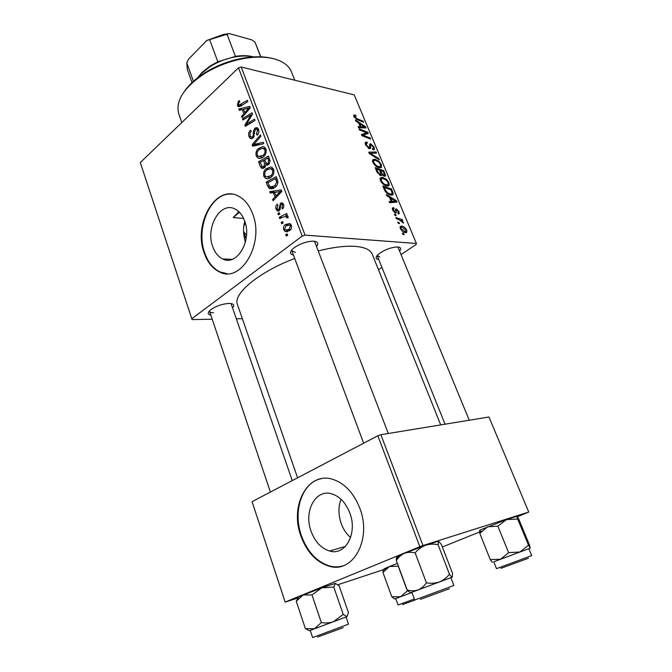 <?xml version="1.0" encoding="UTF-8"?>
<svg xmlns="http://www.w3.org/2000/svg" width="672" height="672" viewBox="0 0 672 672"><rect width="100%" height="100%" fill="white"/><g stroke="black" fill="none" stroke-linecap="round" stroke-linejoin="round"><path stroke-width="1.01" d="M350.582 537.583C346.408 533.929 343.266 529.192 341.158 523.387C338.276 514.828 338.209 506.764 340.973 499.204M311.069 531.208C314.983 541.741 321.14 548.335 329.54 550.998C345.299 556.122 357.832 533.425 349.852 513.08C345.954 503.084 340.108 496.726 332.304 494.012C315.941 488.233 303.408 510.938 311.069 531.208M300.846 535.87C306.81 552.082 316.294 562.212 329.305 566.244C353.044 573.796 372.086 539.263 359.822 508.292C353.917 493.298 345.148 483.722 333.505 479.573C308.364 470.518 289.321 505.084 300.846 535.87M321.182 478.699C302.198 482.244 292.53 511.132 301.426 535.718C307.39 551.922 316.873 562.036 329.876 566.068C334.278 567.16 338.562 567.109 342.728 565.891M212.73 246.599C214.897 252.647 218.224 256.763 222.709 258.938C236.813 266.708 252.445 240.374 244.616 220.87C242.491 215.174 239.35 211.252 235.183 209.101C220.567 200.894 205.22 227.354 212.73 246.599M204.187 252.991C207.488 262.324 212.612 268.657 219.568 271.975C240.82 283.634 264.692 243.617 252.664 213.856C249.446 205.338 244.742 199.45 238.543 196.182C216.098 183.515 192.898 223.843 204.187 252.991M232.193 194.2C211.369 191.276 195.124 227.564 204.775 253.016C208.076 262.349 213.2 268.674 220.147 271.992L227.06 273.655M293.437 255.041C289.598 254.117 289.514 251.933 293.194 248.48C298.914 244.146 305.357 241.71 312.514 241.164L313.732 241.198C317.806 241.651 318.78 243.34 316.672 246.254M291.766 249.883L291.85 250.774L295.394 252.403M378.748 259.535C375.581 259.056 375.287 257.468 377.874 254.755C383.426 250.236 389.785 247.64 396.925 246.96L397.748 246.985C400.823 247.321 401.453 248.657 399.638 251M377.202 255.461L379.831 257.048M210.848 315.168C207.589 314.446 207.413 312.749 210.328 310.069C215.788 306.113 222.079 303.904 229.194 303.425L229.933 303.442C233.864 303.794 234.763 305.248 232.63 307.793M209.504 310.842L209.563 311.354C209.95 312.312 211.294 312.791 213.604 312.782M238.837 211.663L233.243 217.552L239.434 212.251M318.436 250.866C332.867 247.246 345.013 245.734 354.85 246.347C364.602 247.103 370.406 249.724 372.246 254.209L440.714 424.906M245.381 242.264C243.197 234.696 242.987 227.699 244.768 221.281M245.818 237.896L244.255 237.174M278.342 214.813L277.855 213.494L279.292 212.713L279.796 214.066L278.342 214.813M281.66 223.717L281.173 222.398L282.618 221.626L283.13 222.978L281.66 223.717M263.794 176.232C263.122 173.082 263.911 170.579 266.162 168.697L270.866 166.975L271.942 167.345L273.647 169.478C274.344 172.754 273.512 175.325 271.135 177.19C269.329 178.727 267.481 179.13 265.6 178.399L263.794 176.232L265.558 176.467M270.228 193.057L269.699 191.654L281.198 189.899L281.803 191.503L273.101 200.752L272.605 199.441L274.982 196.98L273.319 192.536L270.228 193.057M260.375 166.639L258.552 161.75L268.422 156.064L270.102 161.036L268.657 164.497L265.784 164.69L264.516 167.773L261.652 168.252L260.375 166.639L264.978 167.303M252.756 146.227L252.16 144.631L260.442 134.912L260.921 136.181L253.806 144.514L263.239 142.313L263.752 143.674L252.756 146.227M238.4 101.254L239.232 100.632L239.795 101.741L239.005 102.337L238.426 104.563L238.888 105.176L247.388 100.321L247.85 101.556L240.887 106.033L238.274 106.596L237.384 105.42L238.4 101.254L239.686 101.531M242.978 120.019L242.516 118.776L252.092 112.787L252.58 114.089L246.347 124.278L254.495 119.162L254.974 120.422L245.347 126.37L244.868 125.076L251.059 114.895L242.978 120.019M238.493 67.838L140.305 162.582L191.78 318.763L302.207 236.074L238.493 67.838L241.189 67.007L305.054 235.124L302.207 236.074M239.358 110.317L238.871 108.99L249.682 106.403L250.253 107.906L242.063 117.558L241.601 116.323L243.835 113.753L242.273 109.57L239.358 110.317M249.01 136.592C248.178 134.005 248.716 131.88 250.622 130.225L251.202 131.368L250.009 132.854L250.076 135.761L251.026 137.088L252.47 136.87L253.134 135.862L253.428 131.267L254.856 128.117L257.242 127.621L258.502 129.36C259.224 131.636 258.796 133.577 257.225 135.19L256.46 134.182L257.435 130.25L256.612 129.091L255.377 129.318L253.025 138.046L250.421 138.499L249.01 136.592L250.774 136.903M256.217 155.921C255.562 152.813 256.334 150.301 258.552 148.394L263.18 146.588L264.306 146.975L265.927 149.024C266.616 152.267 265.793 154.829 263.449 156.727C261.643 158.306 259.812 158.735 257.939 158.004L256.217 155.921L258.048 156.206M277.217 204.229L277.956 205.338L276.956 208.572L277.712 209.597L279.132 208.723L280.459 203.129L282.307 202.852L283.45 204.338C284.105 206.212 283.786 207.757 282.492 208.992L281.87 207.766L282.568 204.96L282.005 204.229L280.594 204.893L280.207 209.076L279.216 210.722L277.376 210.941L276.083 209.185C275.402 207.144 275.78 205.489 277.217 204.229L277.402 204.246M267.523 185.816L266.162 182.154L276.184 176.618L277.838 181.423C277.855 184.01 276.965 185.934 275.176 187.194C273.328 188.748 271.438 189.168 269.506 188.479L267.523 185.816L269.153 186.018M283.769 229.79C283.198 227.531 283.718 225.767 285.34 224.507L289.876 223.507L291.346 225.33C291.892 227.657 291.312 229.446 289.598 230.672L285.289 231.563L283.769 229.79L285.18 229.9M279.762 218.627L279.266 217.291L286.726 213.469L287.23 214.813L285.676 215.594L287.398 215.83L288.128 217.636L286.843 217.946L286.272 216.51L282.752 217.157L279.762 218.627M286.255 236.015L285.751 234.679L287.221 233.923L287.725 235.292L286.255 236.015M387.047 186.043C384.527 185.699 382.318 183.859 380.402 180.541L380.209 178.038L382.292 177.274L386.425 179.315L388.979 182.75L389.164 185.363L387.047 186.043M389.575 197.434L386.82 195.77L386.299 194.51L396.388 200.726L396.976 202.138L389.693 202.692L389.206 201.516L391.222 201.407L389.575 197.434M353.892 116.634L353.699 115.122L355.555 115.13L356.118 116.256L354.791 116.155L354.875 116.911L356.983 118.692L363.174 121.187L363.636 122.296L357.235 119.717L353.892 116.634M369.356 148.638L365.585 144.808L365.24 142.397L366.92 141.994L367.483 143.128L366.307 143.329L366.559 145.06L368.81 147.504L369.415 147.302L369.692 144.161L370.759 143.758L374.111 147.16L374.38 149.369L372.943 149.822L372.397 148.688L373.346 148.445L373.17 146.941L371.272 144.883L370.776 145.034L370.591 148.243L369.356 148.638M379.277 159.76L369.331 153.611L368.735 152.174L376.034 151.981L376.505 153.107L370.255 153.283L378.773 158.55L379.277 159.76M379.445 167.782C376.916 167.378 374.707 165.539 372.817 162.246L372.624 159.818L374.732 159.104L378.865 161.196L381.402 164.615L381.587 167.135L379.445 167.782M404.074 234.704L402.822 234.326L402.326 233.134L403.561 233.478L404.074 234.704M401.1 254.545L416.144 244.474L416.396 243.482L354.228 94.886L241.189 67.007M416.396 243.482L305.054 235.124M380.772 175.568L376.967 172.007L375.136 167.605L383.872 170.755L385.459 175.904L384.376 176.257L381.814 174.451L381.721 175.232L380.772 175.568M358.621 122.951L355.874 121.178L355.379 119.986L365.434 126.613L365.996 127.949L358.596 127.722L358.134 126.613L360.184 126.714L358.621 122.951M364.888 132.098L359.512 129.948L359.05 128.822L367.811 132.292L368.298 133.451L362.779 135.131L370.18 137.97L370.65 139.087L361.897 135.694L361.41 134.518L366.92 132.821L364.888 132.098M392.692 210.168L392.431 207.976L393.599 207.598L394.195 208.782L393.313 209.059L393.448 210.302L394.976 211.949L395.556 209.21L396.304 208.891L398.958 211.529L399.218 213.612L398.328 213.998L397.732 212.814L398.345 212.57L398.219 211.394L396.917 210.076L396.446 210.202L396.262 212.814L395.531 213.133L392.692 210.168M385.056 191.083L382.754 185.968L391.474 188.966L393.112 193.116L393.019 194.51L391.012 195.149C389.012 194.939 387.03 193.586 385.056 191.083M405.468 232.688C403.578 232.588 401.873 231.244 400.369 228.656L400.21 226.54L401.495 226.036C403.452 226.128 405.191 227.489 406.711 230.135L406.862 232.168L405.468 232.688M399.496 223.692L398.244 223.306L397.757 222.121L398.992 222.482L399.496 223.692M398.916 219.576L396.354 218.736L395.85 217.535L402.192 219.534L402.688 220.727L401.386 220.307L403.595 223.129L398.916 219.576M396.186 215.712L394.934 215.317L394.439 214.133L395.682 214.502L396.186 215.712M378.462 269.699L381.914 267.389M242.34 318.688L236.418 318.788M212.218 319.225L192.116 319.578L191.78 318.763M377.84 435.775L252.067 501.656L285.163 602.087L419.849 546.697L377.84 435.775L380.864 434.7L422.974 545.546L419.849 546.697M517.44 516.709L528.746 512.056L422.974 545.546M528.746 512.056L488.981 417.01L380.864 434.7M442.369 546.983L481.631 531.149M385.862 568.873L338.016 584.707M298.124 597.904L285.163 602.087M297.587 477.817L237.46 304.601C232.638 294.025 258.434 272.185 294.722 258.468M243.625 218.459L233.243 217.552M469.249 420.235L397.908 246.994M292.261 480.606L231.05 303.551M388.282 433.49L314.513 241.273M402.713 234.066L403.561 233.478M382.99 171.41L383.872 170.755M384.006 176.173L385.535 175.031M380.428 175.484L381.814 174.451M383.334 171.536L380.629 170.562L382.494 174.317L383.863 175.115L384.46 174.905L383.334 171.536M379.966 171.058L380.629 170.562M383.065 175.72L383.863 175.115M381.998 174.686L382.494 174.317M379.604 170.192L376.648 169.134L378.042 172.402L380.318 174.426L380.94 174.25L379.604 170.192M375.984 169.638L376.648 169.134M379.504 175.039L380.318 174.426M377.412 172.88L378.042 172.402M372.448 160.852L374.732 159.104M378.26 161.666L378.865 161.196M380.688 165.161L381.402 164.615M378.63 161.977L375.161 160.222L373.691 160.7L373.792 162.49C375.346 165.01 377.101 166.396 379.058 166.664L380.579 166.194L380.461 164.422L378.63 161.977M378.092 167.395L379.058 166.664M373.162 162.968L373.792 162.49M374.464 153.191L376.034 151.981M369.608 153.787L370.255 153.283M378.126 159.046L378.773 158.55M365.148 143.396L366.92 141.994M365.308 144.068L366.416 143.186M365.929 145.555L366.559 145.06M368.088 148.075L368.81 147.504M368.29 148.21L369.214 147.479M369.533 144.715L370.759 143.758M373.405 147.706L374.111 147.16M369.524 146.11L370.734 145.16M353.64 115.811L354.782 114.87M353.858 116.533L355.555 115.13M354.287 117.398L354.875 116.911M362.418 121.8L363.174 121.187M363.854 127.882L365.434 126.613M358.924 127.739L360.184 126.714M362.788 125.723L359.806 123.757L361.057 126.764L364.787 126.941L362.788 125.723M359.167 124.278L359.806 123.757M363.628 127.882L364.787 126.941M359.814 127.764L361.057 126.764M364.846 134.66L367.811 132.292M365.106 133.232L362.779 135.131M364.241 136.601L365.056 135.954M369.382 138.6L370.18 137.97M364.476 134.778L366.92 132.821M392.305 208.438L393.498 207.589M392.305 208.53L393.599 207.598M392.927 210.672L393.448 210.302M394.254 212.461L394.976 211.949M395.464 209.488L396.304 208.891M398.387 211.932L398.958 211.529M395.648 213.142L396.329 212.654M394.12 202.356L396.388 200.726M389.634 202.558L391.222 201.407M393.758 200.038L390.768 198.19L392.087 201.365L395.758 201.163L393.758 200.038M390.088 198.677L390.768 198.19M394.094 202.356L395.758 201.163M390.306 202.642L392.087 201.365M390.55 189.647L391.474 188.966M390.466 195.048L393.112 193.116M390.953 189.781L384.266 187.496L384.888 188.983C386.375 192.074 388.273 193.746 390.575 193.998L392.036 193.578L392.12 192.889L390.953 189.781M383.594 187.992L384.266 187.496M389.533 194.754L390.575 193.998M384.216 189.479L384.888 188.983M380.024 178.97L382.292 177.274M385.795 179.785L386.425 179.315M388.265 183.28L388.979 182.75M386.19 180.121L382.729 178.408L381.284 178.903L381.377 180.76C382.939 183.305 384.703 184.682 386.652 184.909L388.147 184.422L388.038 182.574L386.19 180.121M385.636 185.657L386.652 184.909M380.738 181.238L381.377 180.76M400.05 227.035L401.495 226.036M406.123 230.538L406.711 230.135M405.972 230.017L402.074 227.237L401.033 227.581L401.092 228.732L404.981 231.496L406.031 231.151L405.972 230.017M403.88 232.26L404.981 231.496M400.571 229.093L401.092 228.732M398.152 223.07L398.992 222.482M400.907 220.433L402.192 219.534M402.872 222.76L403.46 222.348M394.842 215.099L395.682 214.502M244.398 119.137L242.516 118.776M248.178 124.622L246.347 124.278M250.79 123.01L248.833 122.64M246.851 125.446L244.868 125.076M250.135 118.247L249.01 118.028M252 115.08L251.059 114.895M242.029 109.637L238.871 108.99M242.894 116.575L241.601 116.323M245.078 113.996L243.835 113.753M243.76 109.872L242.273 109.57M246.758 108.545L243.541 109.301L244.793 112.644L248.934 107.873L246.758 108.545M250.076 108.108L248.934 107.873M246.019 112.888L244.793 112.644M240.752 106.117L237.384 105.42M253.84 137.113L252.47 136.87M254.352 136.072L253.134 135.862M254.68 131.494L253.428 131.267M258.224 128.747L254.856 128.117M257.888 134.442L256.46 134.182M258.014 134.249L256.67 134.014M258.812 130.511L257.435 130.25M256.511 145.362L252.16 144.631M257.485 145.135L253.806 144.514M260.383 148.697L258.552 148.394M262.357 157.525L262.139 157.097M262.861 148.193L258.98 149.696C257.393 151.057 256.838 152.855 257.3 155.106L258.518 156.534L263.08 155.366C264.718 154.022 265.306 152.2 264.844 149.898L262.861 148.193L265.776 148.672M266.213 150.125L264.844 149.898M264.558 155.602L263.08 155.366M260.694 162.07L258.552 161.75M267.893 165.001L265.784 164.69M267.75 158.021L264.65 159.802L266.591 163.624L268.136 163.254L268.573 160.213L267.75 158.021L269.254 158.256M270.001 160.432L268.573 160.213M269.556 163.464L268.136 163.254M263.5 160.465L260.173 162.372L262.366 166.807L264.062 166.48L264.508 163.162L263.5 160.465L264.986 160.692M266.305 163.43L264.508 163.162M265.39 166.673L264.062 166.48M280.031 209.605L278.645 209.471M280.249 208.841L279.132 208.723M282.946 203.398L280.459 203.129M283.366 207.925L281.87 207.766M283.668 205.078L282.568 204.96M277.368 209.311L276.083 209.185M275.134 192.301L269.699 191.654M281.333 191.461L281.761 191.402M274.168 199.618L272.605 199.441M276.486 197.156L274.982 196.98M274.798 192.713L273.319 192.536M278.09 191.856L274.672 192.368L276.007 195.922L280.4 191.352L278.09 191.856M281.786 191.52L280.4 191.352M277.486 196.09L276.007 195.922M268.464 182.448L266.162 182.154M273.554 188.252L268.489 187.631M274.033 188L273.722 187.454M275.495 178.584L267.809 182.818L270.144 187.009L274.747 185.85L276.662 182.23L275.495 178.584L276.998 178.786M277.88 182.389L276.662 182.23M276.343 186.052L274.747 185.85M268.128 168.983L266.162 168.697M272.79 168.907L273.235 168.622M270.068 177.946L269.758 177.408M270.53 168.58L266.599 170.016C264.986 171.352 264.424 173.158 264.894 175.434L266.171 176.921L270.757 175.812C272.42 174.493 273.017 172.662 272.546 170.335L270.53 168.58L273.437 169M273.932 170.537L272.546 170.335M272.311 176.03L270.757 175.812M291.186 224.952L285.936 225.758L284.634 229.135L285.524 230.126L289.103 229.337L290.447 225.935L289.514 224.868L291.211 225.019M288.12 224.75L285.34 224.507M291.547 226.027L290.447 225.935M290.783 229.471L289.103 229.337M282.971 222.55L281.173 222.398M281.971 217.535L279.266 217.291M287.431 216.619L287.952 216.35M287.188 215.737L285.676 215.594M288.137 217.232L286.81 217.106M279.653 213.671L277.855 213.494M287.549 234.814L285.751 234.679M294.773 80.22L291.413 71.786C288.935 65.696 283.181 61.396 274.159 58.876C266.02 56.767 256.435 56.566 245.398 58.271C230.832 60.715 217.241 65.797 204.641 73.508C183.868 87.494 175.249 100.96 178.786 113.896L181.81 122.539M245.314 223.054L243.701 226.271M243.6 231.689L246.523 235.082M184.825 90.77C189.454 84.26 196.19 78.212 205.052 72.635C217.258 65.176 230.412 60.253 244.524 57.884C254.864 56.28 263.92 56.423 271.681 58.296M382.922 572.376L389.5 566.496L384.208 568.772L382.922 572.376L391.801 596.786L394.607 598.979M397.37 563.413L389.5 566.496L398.244 566.219L407.366 590.898L400.579 596.736L391.801 596.786M407.98 590.99L407.366 590.898M411.919 592.494L394.691 598.962L411.919 592.486M516.046 516.415L517.07 516.911L517.684 519.044L506.57 519.565L480.43 529.864L479.64 530.46L479.808 533.417L487.553 526.798L497.86 526.159L506.57 519.565L517.054 516.239L518.876 519.38L529.486 545L530.267 548.15L528.528 545.244L519.884 552.014L508.62 552.644L500.623 559.222L490.266 559.583L492.358 562.33M517.07 516.911L517.054 516.239M528.847 548.68L493.752 561.809L496.499 568.672L528.923 556.643L531.686 555.542L528.847 548.68L530.267 548.15L493.752 561.817M479.808 533.417L490.266 559.583M497.86 526.159L508.62 552.644M517.684 519.044L528.528 545.244M310.22 630.403L346.979 616.652L343.249 614.41L333.446 621.684C329.549 623.003 325.517 623.288 321.342 622.558L314.37 628.824L305.365 628.606L309.288 630.739M341.099 618.836L310.22 630.395L312.623 637.577L348.524 624.137L346.046 617.005L341.099 618.836M333.774 587.076L335.412 583.372L334.9 583.489L321.838 587.824L298.544 596.938C297.368 597.526 297.293 597.702 298.309 597.475L296.276 601.322L303.005 594.989L311.976 594.922L321.838 587.824L333.774 587.076L343.249 614.41M311.976 594.922L321.342 622.558M335.412 583.372L339.15 585.883L348.457 612.578L346.979 616.652L346.055 617.014M296.276 601.322L305.365 628.606M438.455 541.178L425.368 545.328L404.384 553.325L397.253 556.87C396.539 557.096 396.228 558.314 396.312 560.54L396.371 560.456C398.479 557.189 401.15 554.812 404.384 553.325C407.753 552.098 411.348 551.939 415.153 552.863C417.95 549.436 421.352 546.924 425.368 545.328C429.442 544.034 433.675 543.808 438.077 544.656L438.455 541.178L441.37 544.396L452.491 573.216L452.306 577.13L410.542 592.763L452.306 577.13C451.727 577.189 450.778 576.223 449.45 574.216C446.729 577.702 443.352 580.28 439.312 581.96C435.212 583.338 430.912 583.607 426.409 582.784C424.175 586.127 421.378 588.512 418.034 589.924C414.582 591.049 410.97 591.091 407.215 590.05L410.441 592.788M415.153 552.863L426.409 582.784M438.077 544.656L449.45 574.216M396.312 560.54L407.215 590.05M197.988 77.246L202.037 72.45L210.563 65.722L217.846 61.757L235.822 56.28C242.281 55.331 247.968 55.482 252.874 56.734M253.621 56.893C248.674 55.793 243.029 55.717 236.678 56.65C227.178 58.178 218.333 61.48 210.16 66.57L201.205 73.618L196.72 79.01M217.846 61.757L209.614 39.614L206.808 40.463L223.188 34.516L229.278 33.6L251.748 39.85L254.932 42.008L260.694 56.826M193.536 81.631L186.808 62.933L188.454 59.279L206.808 40.463M229.278 33.6L209.614 39.614M235.418 56.347L227.052 34.289M260.87 56.826L254.932 42.008M186.808 62.933L187.278 69.376L192.125 82.883M384.367 174.04L385.031 173.544M380.73 172.914L381.394 172.41M376.866 171.772L377.538 171.268M371.599 155.014L372.271 154.493M368.76 148.453L370.709 146.933M356.286 119.263L356.983 118.692M361.654 127.814L362.914 126.806M392.112 202.507L393.91 201.214M391.944 192.217L392.624 191.722M248.094 110.452L246.851 110.2M242.466 105.017L240.652 104.647M254.629 133.568L253.344 133.342M259.82 144.589L256.007 143.951M280.384 207.06L279.308 206.951M279.686 193.746L278.183 193.57M277.67 180.659L276.209 180.466M395.716 598.576L398.051 604.985L414.33 599.004M414.767 600.138L402.52 604.54M528.427 558.23L500.984 568.327M343.157 627.665L317.68 637.031M411.835 592.267L414.716 600.029L449.862 586.984L453.852 585.396L450.878 577.668M449.341 588.748L420.386 599.365M345.425 546.412L329.54 550.998M329.876 566.068L329.305 566.244M232.126 259.35L222.709 258.938M220.147 271.992L219.568 271.975M385.459 175.904L384.989 176.257M381.721 175.232L381.276 175.56M384.166 175.123L383.233 175.82M380.713 174.418L379.714 175.174M381.587 167.135L380.738 167.782M379.966 166.664L378.706 167.614M373.691 160.7L372.574 161.557M366.307 143.329L365.324 144.102M374.38 149.369L373.75 149.856M372.994 148.722L372.574 149.05M370.776 145.034L369.524 146.017M370.591 148.243L370.096 148.638M354.791 116.155L353.976 116.819M393.313 209.059L392.498 209.639M399.218 213.612L398.698 213.982M396.262 212.814L395.816 213.125M393.019 194.51L392.196 195.115M391.474 193.981L390.13 194.964M389.164 185.363L388.256 186.026M387.509 184.892L386.198 185.858M381.284 178.903L380.142 179.752M406.862 232.168L406.148 232.663M405.552 231.47L404.216 232.394M401.033 227.581L400.184 228.161M239.358 105.269L241.416 105.697M238.274 106.596L239.114 106.772M251.815 137.231L253.529 137.525M256.612 129.091L258.535 129.444M250.421 138.499L251.74 138.726M257.939 158.004L260.148 158.34M263.684 148.478L265.852 148.84M260.114 156.786L262.836 157.206M266.238 165.026L267.347 165.186M261.652 168.252L263.105 168.462M263.155 166.925L265.07 167.202M278.309 209.656L279.938 209.815M282.005 204.229L283.466 204.389M277.376 210.941L278.603 211.058M269.506 188.479L271.883 188.773M271.916 187.228L274.688 187.572M265.6 178.399L268.01 178.718M271.32 168.865L273.521 169.176M267.935 177.164L270.698 177.534M285.289 231.563L287.507 231.739M287.078 230.252L289.859 230.471M286.272 216.51L288.078 216.678M205.052 72.635L204.641 73.508M244.524 57.884L245.398 58.271M384.208 568.772L382.931 571.822M445.057 424.2L377.286 255.906M480.43 529.864L479.556 532.09M270.396 492.055L209.563 311.354M298.544 596.938L297.259 599.886M291.598 250.093L363.644 443.218M437.186 541.439L437.993 541.842M398.152 556.046L396.371 560.456M210.563 65.722L210.16 66.57M235.822 56.28L236.678 56.65M243.6 231.706L246.12 238.736M223.188 34.516L223.835 34.86"/></g></svg>
